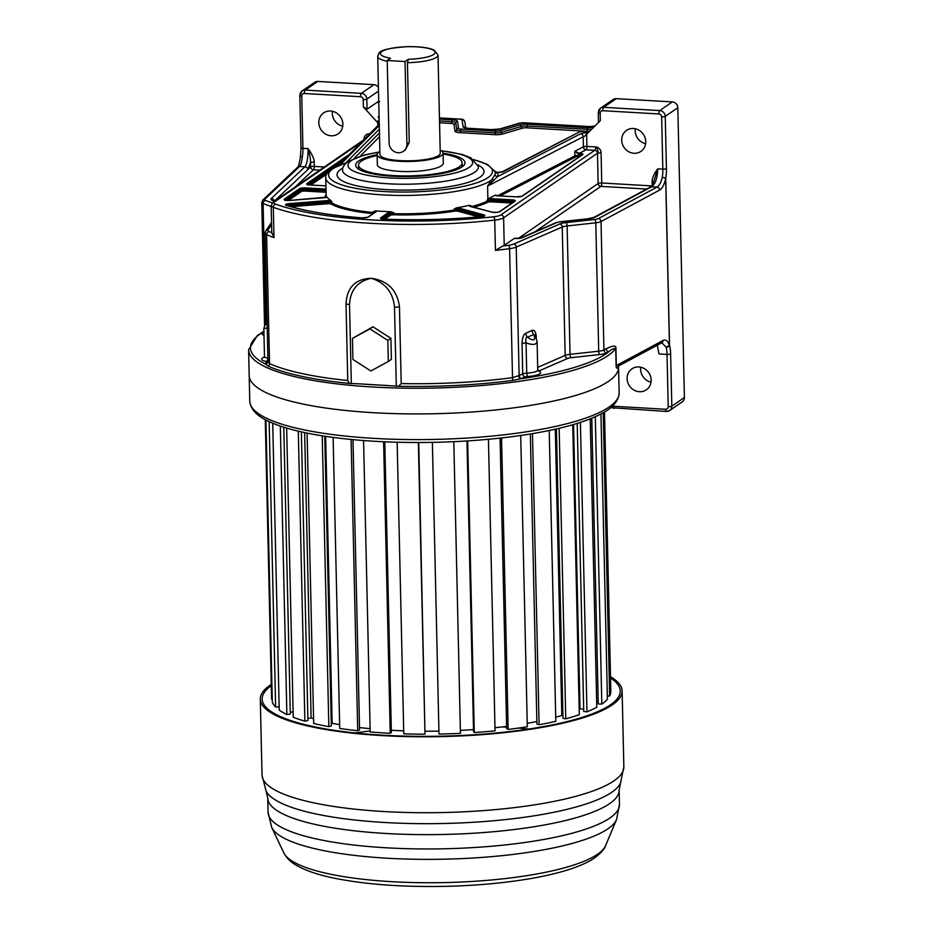 <?xml version="1.0" encoding="UTF-8"?>
<svg xmlns="http://www.w3.org/2000/svg" width="933" height="933" viewBox="0 0 933 933"><rect width="100%" height="100%" fill="white"/><g stroke="black" fill="none" stroke-linecap="round" stroke-linejoin="round"><path stroke-width="1.4" d="M249.764 401.167A184.734 42.428 -1.3 0 0 404.409 439.501A184.734 42.428 -1.3 0 0 609.051 407.056A184.734 42.428 -1.3 0 0 619.139 392.781C618.334 405.668 604.701 412.841 590.951 418.544C574.261 425.215 552.184 430.661 524.708 434.883C495.528 439.291 464.214 441.799 430.766 442.394C399.965 442.883 371.136 441.671 344.289 438.755C317.535 435.793 295.878 431.443 279.294 425.705C265.369 420.678 251.175 414.124 249.764 401.167L249.181 375.486A184.734 42.428 -1.3 0 0 403.826 413.82A184.734 42.428 -1.3 0 0 608.468 381.375A184.734 42.428 -1.3 0 0 618.556 367.112A184.734 42.428 178.7 0 1 608.468 381.375A184.734 42.428 178.7 0 1 403.826 413.82A184.734 42.428 178.7 0 1 249.181 375.486L248.598 349.817A184.734 42.428 178.7 0 0 403.243 388.14A184.734 42.428 178.7 0 0 607.884 355.706A184.734 42.428 178.7 0 0 615.71 348.324L616.107 365.748A2.822 0.653 178.7 0 1 616.316 365.573L618.964 365.771L618.264 366.342M627.104 378.635A12.724 11.686 -124.5 0 0 633.869 390.017A12.724 11.686 -124.5 0 0 646.347 389.819A12.724 11.686 -124.5 0 0 651.152 380.034A12.724 11.686 -124.5 0 0 644.388 368.64A12.724 11.686 -124.5 0 0 631.921 368.85A12.724 11.686 -124.5 0 0 627.104 378.635M657.287 345.187L658.978 353.922L667.037 354.388A15.08 4.852 93.3 0 0 666.115 347.146L669.451 345.362L665.661 178.518C664.308 184.594 662.302 188.454 659.631 190.075A2.822 2.507 -118.2 0 0 656.995 187.113L598.38 218.59A2.822 2.507 61.8 0 1 601.027 221.553L603.931 349.945L606.182 348.744C613.051 345.432 616.293 345.233 615.92 348.149L616.316 365.573L663.048 340.475C665.707 339.239 667.841 340.86 669.451 345.362A2.822 0.653 -1.3 0 0 669.532 345.303A2.822 1.924 164.9 0 1 666.115 347.146L661.8 342.761L618.964 365.771M618.229 366.447A2.822 2.741 -165.8 0 0 618.182 367.054C617.016 368.955 616.328 368.512 616.107 365.748M378.413 87.352A5.656 5.19 -124.5 0 0 373.935 84.67L317.803 81.439A5.656 5.19 -124.5 0 0 314.724 82.279L302.129 90.944A5.656 5.19 55.5 0 1 305.219 90.093A2.822 0.91 93.3 0 0 304.356 93.487A2.822 2.601 55.5 0 0 301.744 96.076A2.822 0.653 178.7 0 1 299.843 95.516L301.021 147.787A2.822 0.653 -1.3 0 0 302.933 148.359L308.077 148.65C308.077 157.759 307.039 163.8 304.974 166.785L299.61 166.482C300.858 165.059 301.779 161.771 302.362 156.616A2.822 0.816 9.2 0 0 300.391 157.082A2.822 2.822 0 0 0 300.368 157.211A2.822 0.863 6.6 0 1 302.362 156.616A15.08 4.852 -86.7 0 0 302.933 148.359L301.744 96.076M342.726 126.223A12.724 11.686 55.5 0 1 332.323 113.406A12.724 11.686 55.5 0 1 332.451 111.284M379.649 101.697L378.18 101.569L367.031 109.243L363.38 106.968L379.474 124.614L378.052 122.013A2.822 0.91 -86.7 0 1 378.646 120.893A5.656 1.295 -1.3 0 1 379.171 120.94M378.786 103.855L378.18 101.569M661.835 342.749A2.822 2.507 -118.2 0 0 663.048 340.475M386.215 385.387A182.845 41.997 178.7 0 1 361.409 383.964L398.484 386.239A183.789 42.218 -1.3 0 0 513.197 380.337L521.034 378.751A17.914 4.117 -1.3 0 0 521.664 378.495L525.267 376.92A2.822 0.653 178.7 0 1 527.273 376.547A16.024 3.685 -1.3 0 0 539.426 371.252A2.822 0.653 178.7 0 1 539.566 370.693L567.707 358.435A6.601 1.516 178.7 0 1 571.113 357.677L599.779 354.54A2.822 0.968 83.7 0 1 598.706 351.205A9.423 2.169 -1.3 0 0 603.931 349.945A2.822 2.507 -118.2 0 0 606.578 352.907L608.817 351.706A2.822 2.507 61.8 0 1 606.182 348.744M271.865 232.737L273.999 237.588A182.378 41.892 178.7 0 1 266.616 234.638L269.544 363.637A182.378 41.892 -1.3 0 0 347.752 380.501L346.015 303.773C346.983 287.317 355.438 278.827 371.392 278.291C387.906 280.728 397.26 290.245 399.464 306.852L401.202 383.591A182.378 41.892 -1.3 0 0 512.52 377.667L518.596 375.696A2.822 2.298 -110.6 0 0 521.034 378.751A182.845 41.997 178.7 0 0 608.817 351.706C611.616 349.35 613.914 348.219 615.71 348.324L615.92 348.149M347.752 380.501L349.42 383.405A183.789 42.218 178.7 0 1 268.319 366.191L265.287 363.987A182.845 41.997 178.7 0 1 252.435 341.478A182.845 41.997 178.7 0 1 263.607 331.775L262.278 333.034A12.257 2.811 -1.3 0 0 263.654 335.134L264.004 335.262M361.409 383.964L349.42 383.405M268.319 366.191A2.822 2.472 -65.9 0 0 269.544 363.637L268.039 361.223M274.535 200.945L310.642 166.949L310.537 162.669A2.822 0.653 -1.3 0 1 314.199 162.132C314.188 158.867 312.147 154.377 308.077 148.65C309.849 154.82 310.666 159.485 310.537 162.669L307.773 169.643A2.822 2.671 -133.3 0 0 304.974 166.785L271.34 198.461A12.257 2.811 -1.3 0 0 272.728 200.56L274.57 201.225M318.806 122.713A12.724 11.686 -124.5 0 0 325.582 134.095A12.724 11.686 -124.5 0 0 338.049 133.886A12.724 11.686 -124.5 0 0 342.866 124.101A12.724 11.686 -124.5 0 0 336.09 112.718A12.724 11.686 -124.5 0 0 323.623 112.916A12.724 11.686 -124.5 0 0 318.806 122.713M300.391 157.141A2.822 0.816 9.2 0 1 300.391 157.082L301.021 147.787A2.822 0.653 -1.3 0 1 301.184 147.566M369.655 133.886L369.328 133.874A5.656 5.19 -124.5 0 0 364.103 139.087L364.476 139.099M326.037 189.096A4.712 1.085 -1.3 0 0 325.757 189.072L305.476 187.906A4.712 1.085 -1.3 0 0 299.493 188.699L284.297 199.161A4.712 1.085 -1.3 0 0 285.276 200.222A4.712 1.085 -1.3 0 0 289.895 200.443L324.159 197.714A4.712 1.085 -1.3 0 0 327.133 197.131A84.833 19.488 -1.3 0 0 331.075 200.653A4.712 1.085 -1.3 0 0 327.39 200.595L289.032 203.639A4.712 1.085 -1.3 0 0 286.303 205.353A173.9 39.944 -1.3 0 0 361.992 217.89A4.712 1.085 -1.3 0 0 368.267 217.109L376.092 211.733A4.712 1.085 -1.3 0 0 375.812 210.881A84.833 19.488 -1.3 0 0 391.079 211.768A4.712 1.085 -1.3 0 0 388.571 212.456L380.746 217.832A4.712 1.085 -1.3 0 0 383.964 219.162A173.9 39.944 -1.3 0 0 481.545 216.631A4.712 1.085 -1.3 0 0 483.854 214.882L459.607 208.222A4.712 1.085 -1.3 0 0 456.342 207.884A84.833 19.488 -1.3 0 0 469.101 205.33A4.712 1.085 -1.3 0 0 470.034 206.146L491.703 212.094A4.712 1.085 -1.3 0 0 496.193 212.397A4.712 1.085 -1.3 0 0 499.878 211.604L515.074 201.155A4.712 1.085 -1.3 0 0 512.147 199.837L491.866 198.671A4.712 1.085 -1.3 0 0 488.146 198.811L495.33 195.102A4.712 1.085 -1.3 0 0 498.397 195.837L516.45 196.875A4.712 1.085 -1.3 0 0 522.445 196.082L582.705 154.61A4.712 1.085 -1.3 0 0 582.95 154.33A4.712 1.085 -1.3 0 0 579.346 153.28L574.775 151.309L583.428 146.843L583.195 136.754L487.586 186.11L487.877 199.021L486.991 201.248A3.767 0.863 178.7 0 1 491.598 200.712L491.318 201.843A2.822 0.653 178.7 0 0 487.866 202.239A0.945 0.816 64.1 0 1 486.991 201.248A84.833 19.488 -1.3 0 1 471.701 206.531M496.379 195.498A3.767 0.863 -1.3 0 1 496.543 195.405L495.33 195.102M470.197 206.123A3.767 0.863 -1.3 0 1 471.107 205.761L469.101 205.33M494.595 170.821A84.67 19.441 178.7 0 1 494.875 171.427A84.67 19.441 178.7 0 1 494.922 174.774L487.586 186.11L497.616 176.605A87.329 20.059 -1.3 0 0 497.289 172.523A2.822 2.729 -28.1 0 1 494.793 171.217M288.087 205.831A3.767 0.863 178.7 0 1 289.312 205.68L327.658 202.624A3.767 0.863 178.7 0 1 332.09 203.056L331.075 200.653M375.812 210.881L373.328 211.581L372.955 213.622A2.822 0.653 178.7 0 1 373.037 213.622M382.682 219.022L389.493 214.333A3.767 0.863 178.7 0 1 393.819 213.68L393.808 212.759L391.079 211.768M456.342 207.884L453.998 209.179L454.523 211.185A2.822 0.653 178.7 0 1 458.185 211.278L478.582 216.876M378.052 122.013L377.97 120.858L379.16 120.054M379.113 118.304L378.262 117.395L379.066 115.984M520.637 238.055A2.822 2.402 66.5 0 1 520.649 238.055L514.41 238.323A4.712 1.085 -1.3 0 0 520.777 238.183A4.712 1.085 -1.3 0 0 521.71 237.892L556.768 222.614A6.601 1.516 178.7 0 1 560.185 221.867L588.315 218.777A12.257 2.811 -1.3 0 0 595.126 217.156L651.631 186.81C655.502 183.906 657.52 177.911 657.683 168.838L662.827 169.13L661.637 116.858A2.822 2.601 55.5 0 0 658.908 113.954L602.788 110.712A2.822 2.601 55.5 0 0 600.176 113.313L600.339 120.649L584.373 136.44A2.822 0.653 -1.3 0 0 583.195 136.754A2.822 2.484 -117.3 0 0 580.571 133.792L497.616 176.605A2.822 2.741 -160.1 0 1 494.922 174.774M684.402 397.516L671.818 406.182L670.629 353.91A2.822 0.653 178.7 0 1 667.037 354.388L668.215 406.66A2.822 0.653 -1.3 0 0 671.818 406.182A5.656 5.19 55.5 0 1 669.672 410.532L682.268 401.866A5.656 5.19 -124.5 0 0 684.402 397.516L677.825 107.715A5.656 5.19 -124.5 0 0 672.355 101.907L616.235 98.665A5.656 5.19 -124.5 0 0 613.156 99.504L600.56 108.17A5.656 5.19 55.5 0 1 603.639 107.33A2.822 0.91 93.3 0 0 602.788 110.712M651.024 382.157A12.724 11.686 55.5 0 1 640.621 369.34A12.724 11.686 55.5 0 1 640.749 367.217M645.613 143.705A12.724 11.686 55.5 0 1 635.21 130.9A12.724 11.686 55.5 0 1 635.338 128.777M588.315 218.777A2.822 0.968 -96.3 0 0 588.07 218.719L593.843 217.412L650.348 187.067A2.822 2.507 -118.2 0 1 651.631 186.81L656.995 187.113C659.316 185.749 661.065 182.506 662.267 177.398A2.822 0.816 9.2 0 1 665.754 178.471L669.532 345.303A17.914 5.761 93.3 0 1 670.629 353.91M598.38 218.59A6.601 1.516 178.7 0 1 594.718 219.477L566.051 222.614A12.257 2.811 -1.3 0 0 559.718 224.013L513.686 244.073A12.257 2.811 178.7 0 1 508.298 245.356A179.556 41.239 178.7 0 1 502.77 246.067A15.08 3.464 -1.3 0 0 504.228 245.332L514.41 238.323M654.395 179.672L657.683 168.838C653.87 174.109 652.015 178.378 652.155 181.643A2.822 0.653 -1.3 0 1 653.671 181.9M621.693 140.195A12.724 11.686 -124.5 0 0 628.457 151.578A12.724 11.686 -124.5 0 0 640.936 151.379A12.724 11.686 -124.5 0 0 645.741 141.583A12.724 11.686 -124.5 0 0 638.977 130.2A12.724 11.686 -124.5 0 0 626.51 130.41A12.724 11.686 -124.5 0 0 621.693 140.195M654.418 179.614L654.418 179.614C652.738 184.384 651.386 186.868 650.348 187.067M363.66 139.927L273.054 202.263A2.822 2.601 55.5 0 1 274.594 201.843A12.257 2.811 178.7 0 0 275.678 204.187A179.556 41.239 178.7 0 0 493.662 216.771A12.257 2.811 178.7 0 0 500.869 214.905L594.741 150.318L586.052 149.816A2.822 2.484 62.7 0 1 583.428 146.843A2.822 0.653 178.7 0 1 586.904 146.434L595.604 146.936A5.656 5.19 -124.5 0 1 601.074 152.755L601.762 183.008A2.822 0.91 -86.7 0 1 600.899 186.39L534.737 231.909M586.635 134.282L586.904 146.434A2.822 0.91 -86.7 0 1 586.052 149.816L579.346 153.28L579.148 154.412L574.775 151.309L574.88 155.893A3.767 0.863 178.7 0 1 581.049 155.543M326.387 197.329A84.833 19.488 -1.3 0 1 326.2 196.152L325.78 177.806A84.833 19.488 178.7 0 0 396.315 195.405A84.833 19.488 178.7 0 0 490.443 180.734A84.833 19.488 178.7 0 0 490.77 180.512A84.833 19.488 178.7 0 0 492.682 179.008L493.557 180.78M497.289 172.523L496.543 172.943L497.289 172.523A6.601 1.516 -1.3 0 0 503.505 171.509L580.256 131.495L589.248 131.681L581.679 131.25M589.481 131.448L526.725 127.809A3.895 0.898 178.7 0 0 522.48 128.171A1.889 1.399 73.5 0 1 521.057 126.561L501.406 132.369A5.598 1.283 178.7 0 1 495.295 132.883L460.552 130.877A5.598 1.283 178.7 0 1 456.785 129.792L455.747 122.794A5.715 1.318 -1.3 0 0 451.899 121.675L439.513 120.963M591.429 129.512L527.297 126.025A5.715 1.318 -1.3 0 0 521.057 126.561A1.889 1.399 -106.5 0 0 519.623 124.94L499.971 130.748A3.767 0.863 178.7 0 1 495.855 131.098L461.112 129.092A3.767 0.863 178.7 0 1 458.581 128.357L457.532 121.36A7.546 1.738 -1.3 0 0 452.458 119.891L439.466 119.144M377.107 154.703A54.662 12.561 -1.3 0 0 358.645 160.977A54.662 12.561 -1.3 0 0 357.281 168.127A54.662 12.561 -1.3 0 0 392.501 176.22A54.662 12.561 -1.3 0 0 461.987 166.949A54.662 12.561 -1.3 0 0 463.491 165.724A54.662 12.561 -1.3 0 0 443.07 153.199M461.823 167.054A51.84 11.907 -1.3 0 0 462.208 165.538L462.15 162.785A51.84 11.907 178.7 0 1 459.316 166.785A51.84 11.907 178.7 0 1 401.89 175.894A51.84 11.907 178.7 0 1 358.494 165.141A51.84 11.907 178.7 0 1 361.328 161.129A51.84 11.907 178.7 0 1 377.13 155.531M443.093 154.027A51.84 11.907 178.7 0 1 462.15 162.785M358.494 165.141L358.552 167.893A51.84 11.907 -1.3 0 0 359.007 169.386M377.107 154.621L377.34 164.709A32.993 7.581 -1.3 0 0 404.957 171.555A32.993 7.581 -1.3 0 0 441.496 165.759A32.993 7.581 -1.3 0 0 443.303 163.217L443.07 153.129A32.993 7.581 178.7 0 1 441.274 155.671A32.993 7.581 178.7 0 1 404.724 161.467A32.993 7.581 178.7 0 1 377.107 154.621A32.993 7.581 178.7 0 1 378.915 152.067A32.993 7.581 178.7 0 1 379.871 151.484M440.178 150.12A32.993 7.581 178.7 0 1 443.07 153.129M387.242 61.24A30.159 6.928 178.7 0 1 377.713 56.423L379.941 154.563A30.159 6.928 -1.3 0 0 405.19 160.814A30.159 6.928 -1.3 0 0 438.592 155.519A30.159 6.928 -1.3 0 0 440.248 153.187L438.02 55.059A30.159 6.928 178.7 0 1 436.364 57.391A30.159 6.928 178.7 0 1 435.851 57.729A30.159 6.928 178.7 0 1 407.441 62.686L409.249 142.469L405.272 150.003M408.351 59.257L405.039 61.543L387.218 60.505L390.53 58.231A27.337 6.274 178.7 0 1 382.437 51.198A27.337 6.274 178.7 0 1 417.984 46.942A27.337 6.274 178.7 0 1 433.157 54.79A27.337 6.274 178.7 0 1 408.351 59.257L407.441 62.686M405.039 61.543L406.916 144.079A9.423 8.654 55.5 0 1 403.348 151.321A9.423 8.654 55.5 0 1 394.111 151.484A9.423 8.654 55.5 0 1 389.096 143.052L387.218 60.505M502.77 246.067L495.423 250.382A182.378 41.892 178.7 0 0 509.593 248.668A2.822 1.19 -97.6 0 0 508.298 245.356M401.202 383.591L398.484 386.239M351.333 383.708L349.525 304.508C350.365 289.918 357.654 281.183 371.392 278.291C385.329 282.816 393.038 292.426 394.507 307.109A5.656 1.295 178.7 0 0 399.464 306.852M388.315 361.479L391.382 359.368L390.904 338.329L372.967 326.795L352.441 338.399L352.919 359.438L370.856 370.972L388.315 361.479L387.836 340.44L369.9 328.906L352.441 338.399M372.967 326.795L369.9 328.906M390.904 338.329L387.836 340.44M537.093 341.431L536.393 343.332C534.691 344.872 531.239 344.732 526.049 342.901A5.656 1.295 -1.3 0 0 522.048 343.636C522.235 337.839 523.495 334.364 525.827 333.209L532.172 330.445C534.516 329.559 535.904 331.891 536.347 337.408A5.656 1.295 -1.3 0 0 536.242 337.454M518.596 375.696A15.08 3.464 -1.3 0 0 519.133 375.474L522.737 373.9A5.656 1.295 178.7 0 1 526.737 373.165L526.049 342.901C525.466 338.947 525.897 337.07 527.367 337.256C533.828 341.513 535.939 340.592 533.699 334.492L527.367 337.256A5.656 4.793 -113.5 0 1 525.827 333.209M527.273 376.547L526.737 373.165A13.19 3.032 -1.3 0 0 537.011 370.949A13.19 3.032 -1.3 0 0 537.735 369.923L537.093 341.478L535.145 335.087L533.699 334.492A5.656 4.793 -113.5 0 1 532.172 330.445M493.662 216.771A2.822 0.968 83.8 0 1 494.735 220.118A182.378 41.892 178.7 0 1 273.311 207.324A15.08 3.464 178.7 0 1 271.165 205.61L271.783 233.215M299.61 166.482A2.822 2.671 -133.3 0 0 297.732 167.17L262.849 200.024A2.822 2.671 46.7 0 1 264.715 199.335L299.61 166.482M263.852 328.603L267.2 327.973M272.238 699.004L271.608 699.027A169.654 38.964 178.7 0 1 271.596 698.875A169.654 38.964 178.7 0 1 271.596 698.735M279.154 706.771L275.62 707.027A169.654 38.964 178.7 0 1 272.308 702.222L265.905 420.013M283.795 427.197L290.303 714.083L286.874 714.515A169.654 38.964 178.7 0 1 279.224 710.071L272.716 423.185M293.102 711.914L290.268 712.241M301.359 431.862L307.913 720.568L304.881 721.151A169.654 38.964 178.7 0 1 293.219 717.255L286.653 428.072M313.581 718.702A156.837 36.025 178.7 0 1 311.109 717.944L307.867 718.515M324.766 436.212L331.332 725.944L328.836 726.644A169.654 38.964 178.7 0 1 313.686 723.472L307.097 433.099M339.635 724.661A156.837 36.025 178.7 0 1 332.148 723.262L331.285 723.483M352.977 439.641L359.567 729.956L357.712 730.749A169.654 38.964 178.7 0 1 339.717 728.44L333.116 437.402M370.121 728.673A156.837 36.025 178.7 0 1 359.508 727.542M384.769 441.799L391.359 732.452L390.227 733.303A169.654 38.964 178.7 0 1 370.191 731.95L363.578 440.539M403.697 730.819A156.837 36.025 178.7 0 1 391.312 730.259M418.742 442.499L424.981 734.178A169.654 38.964 178.7 0 1 403.767 733.851L397.155 442.23M438.918 731.11A156.837 36.025 178.7 0 1 425.285 731.215M453.811 441.671L460.435 733.35A169.654 38.964 178.7 0 1 438.988 734.049L432.364 442.37M473.509 729.594A156.837 36.025 178.7 0 1 460.366 730.387M488.437 439.28L495.05 730.831A169.654 38.964 178.7 0 1 474.291 732.545L473.556 731.717L466.955 440.959M506.619 726.375A156.837 36.025 178.7 0 1 494.98 727.728M520.707 435.478L527.32 726.76A169.654 38.964 178.7 0 1 508.158 729.408L506.666 728.638L500.076 438.102M536.86 721.524A156.837 36.025 178.7 0 1 527.238 723.308M549.222 430.498L555.811 721.302A169.654 38.964 178.7 0 1 539.099 724.754L536.918 724.101L530.341 433.997M562.926 715.658L561.806 715.471A156.837 36.025 178.7 0 1 555.718 717.185M572.734 424.737L579.311 714.69A169.654 38.964 178.7 0 1 565.76 718.818L562.984 718.282L556.418 428.935M583.685 709.173L580.011 708.812A156.837 36.025 178.7 0 1 579.183 709.185M590.216 418.835L596.77 707.226A169.654 38.964 178.7 0 1 586.974 711.832L583.731 711.459L577.2 423.407M598.205 701.814L596.642 701.744M600.945 413.96L607.418 699.225A169.654 38.964 178.7 0 1 601.82 704.112L598.251 703.902L591.767 418.217M610.812 691.038A169.654 38.964 178.7 0 1 610.823 691.178A169.654 38.964 178.7 0 1 609.646 695.995L607.348 695.983M573.562 424.503L580.011 708.812M555.31 429.18L561.806 715.471M325.64 436.341L332.148 723.262M304.636 432.585L311.109 717.944M609.646 695.995L603.219 412.713M601.82 704.112L595.301 416.701M586.974 711.832L580.408 422.381M565.76 718.818L559.159 428.294M539.099 724.754L532.486 433.635M508.158 729.408L501.546 437.939M474.291 732.545L467.678 440.912M424.981 734.178L418.357 442.51M390.227 733.303L383.615 441.741M357.712 730.749L351.1 439.455M328.836 726.644L322.235 435.816M304.881 721.151L298.303 431.163M286.874 714.515L280.332 426.054M275.62 707.027L269.147 421.611M271.608 699.027L265.264 419.663L271.596 698.875M610.52 678.011A179.078 41.134 178.7 0 1 620.247 690.968A179.078 41.134 178.7 0 1 610.474 704.8A179.078 41.134 178.7 0 1 412.083 736.254A179.078 41.134 178.7 0 1 262.173 699.097A179.078 41.134 178.7 0 1 271.305 685.708M528.801 729.035A179.078 41.134 -1.3 0 0 518.55 728.055M506.631 727.157A179.078 41.134 -1.3 0 0 502.409 726.889M370.168 730.936A179.078 41.134 -1.3 0 0 355.251 732.965M271.27 684.414A180.967 41.565 -1.3 0 0 270.173 685.16A180.967 41.565 -1.3 0 0 260.295 699.132A180.967 41.565 -1.3 0 0 411.78 736.685A180.967 41.565 -1.3 0 0 612.246 704.905A180.967 41.565 -1.3 0 0 622.124 690.921A180.967 41.565 -1.3 0 0 610.497 676.717M518.305 238.44L598.158 183.486L597.482 153.222L503.598 217.821L504.228 245.332M668.215 406.66A2.822 2.601 55.5 0 1 665.614 409.26L613.051 406.217A6.601 6.065 55.5 0 1 612.421 406.147M618.346 366.284A184.734 42.428 178.7 0 1 618.182 367.054M378.495 91.107L366.809 99.155L367.031 109.243M439.443 117.908L460.342 119.121A2.822 0.91 -86.7 0 0 460.121 119.191L439.443 117.99M460.121 119.191A2.822 0.653 178.7 0 1 462.022 119.739A2.822 2.752 171.5 0 1 464.879 122.048C464.366 119.96 462.85 118.969 460.342 119.121A2.822 0.91 -86.7 0 1 460.575 119.226M613.051 406.217A2.822 0.91 93.3 0 0 613.809 408.409A2.822 0.91 93.3 0 0 614.031 408.339M610.695 407.663L666.372 411.441L669.672 410.532A5.656 5.19 55.5 0 1 666.594 411.371A2.822 0.91 -86.7 0 1 666.372 411.441A2.822 0.91 -86.7 0 1 665.614 409.26M659.631 190.075L601.027 221.553A9.423 2.169 178.7 0 1 595.79 222.812L567.124 225.949A9.423 2.169 -1.3 0 0 562.249 227.022L516.217 247.082A15.08 3.464 178.7 0 1 509.593 248.668L512.52 377.667A2.822 1.19 82.4 0 0 513.197 380.337M349.525 304.508A5.656 1.295 178.7 0 1 346.015 303.773M500.869 214.905A2.822 2.601 55.5 0 1 503.598 217.821A15.08 3.464 178.7 0 1 494.735 220.118L495.423 250.382M273.999 237.588L273.311 207.324A2.822 2.367 109.8 0 1 275.678 204.187M271.771 232.69A179.556 41.239 178.7 0 1 269.089 231.547A2.822 2.472 -65.9 0 0 266.616 234.638A15.08 3.464 178.7 0 1 265.065 233.157L267.981 361.654A2.822 2.717 34.2 0 1 266.605 361.981L265.438 363.695A17.914 4.117 -1.3 0 0 265.287 363.987A2.822 2.741 20.9 0 0 267.853 362.284M267.993 361.771A2.822 2.741 20.9 0 1 267.864 362.237L267.981 361.607M265.438 363.695A2.822 2.717 -145.8 0 0 267.794 362.412M264.366 356.989A16.024 3.685 -1.3 0 0 265.905 361.456A2.822 0.653 178.7 0 1 266.605 361.981M262.278 333.034A2.822 2.671 -133.3 0 0 263.946 332.51M317.803 81.439L305.219 90.093L361.339 93.335A5.656 5.19 55.5 0 1 366.809 99.155A2.822 0.653 178.7 0 1 363.217 99.633A2.822 2.601 55.5 0 0 360.476 96.729L304.356 93.487M299.994 95.294A5.656 5.19 55.5 0 1 302.129 90.944L299.843 95.516M363.38 106.968L363.217 99.633M377.818 125.663L377.748 122.223M314.199 162.132L314.304 166.412L324.322 166.995M310.642 166.949A2.822 0.653 178.7 0 1 314.304 166.412A2.822 0.91 -86.7 0 1 313.441 169.794A2.822 2.671 46.7 0 1 310.642 166.949M294.991 187.171L313.441 169.794L319.716 170.156M361.654 141.944L274.594 201.843M325.967 185.877L309.779 184.944A4.712 1.085 -1.3 0 1 306.864 183.626L349.152 154.528M500.158 195.907L575.754 156.884A2.822 0.653 178.7 0 1 579.65 156.499M497.674 195.743L574.88 155.893A0.945 0.828 62.7 0 0 575.754 156.884M491.866 198.671L491.586 199.79A3.767 0.863 -1.3 0 0 486.979 200.327M514.258 201.493A3.767 0.863 -1.3 0 0 511.867 200.968L491.586 199.79L491.598 200.712L511.89 201.878L512.147 199.837M515.074 201.155A0.945 0.863 -124.5 0 0 514.561 201.295L499.365 211.744A0.945 0.863 55.5 0 1 499.878 211.604M471.107 205.761L471.118 206.368M473.999 207.161A85.766 19.698 -1.3 0 0 487.866 202.239M291.003 206.683L327.915 203.756A2.822 0.653 178.7 0 1 331.227 204.07A0.945 0.851 -60.6 0 0 332.09 203.056A84.833 19.488 -1.3 0 0 373.352 212.502A3.767 0.863 178.7 0 1 374.436 212.654M384.793 219.173L390.414 215.301A2.822 0.653 178.7 0 1 393.656 214.812L393.819 213.68A84.833 19.488 -1.3 0 0 454.021 210.1A3.767 0.863 178.7 0 1 458.908 210.205L481.999 216.549M459.607 208.222A0.945 0.723 105.4 0 0 458.884 209.295A3.767 0.863 -1.3 0 0 453.998 209.179M483.142 216.351L483.131 215.955A0.945 0.723 -74.6 0 1 483.854 214.882M483.726 216.188A3.767 0.863 -1.3 0 0 483.131 215.955L458.884 209.295L458.908 210.205A0.945 0.723 -74.6 0 1 458.185 211.278M393.656 214.812A85.766 19.698 -1.3 0 0 454.523 211.185M481.545 216.631L483.924 216.456M383.964 219.162L384.023 219.138C416.689 220.433 449.17 219.582 481.475 216.608M390.414 215.301A0.945 0.863 55.5 0 1 389.493 214.333L389.481 213.424L381.655 218.8A3.767 0.863 -1.3 0 0 381.644 218.812L381.655 218.812A0.945 0.863 55.5 0 0 380.746 217.832M393.808 212.759A3.767 0.863 -1.3 0 0 389.481 213.424A0.945 0.863 -124.5 0 0 388.571 212.456M375.288 212.071A3.767 0.863 -1.3 0 0 373.328 211.581M376.092 211.733A0.945 0.863 -124.5 0 0 375.579 211.873L375.428 212.304M361.992 217.89L367.754 217.261A0.945 0.863 55.5 0 1 368.267 217.109M331.227 204.07A85.766 19.698 -1.3 0 0 372.955 213.622M286.303 205.353A0.945 0.758 -72.7 0 1 286.606 205.377C305.861 211.313 331.028 215.476 362.074 217.867L362.167 217.902M327.915 203.756L327.635 201.715L289.288 204.759A3.767 0.863 -1.3 0 0 286.629 205.377L286.443 205.668M289.032 203.639L289.358 206.205M332.066 202.134A3.767 0.863 -1.3 0 0 327.635 201.715L327.39 200.595M289.79 200.443L326.958 197.085M326.118 192.35A2.822 0.653 178.7 0 0 325.209 192.245L304.928 191.078A2.822 0.653 178.7 0 0 301.336 191.557L288.367 200.478M326.153 194.157A85.766 19.698 -1.3 0 0 325.314 197.551M286.233 200.35L300.414 190.589L300.403 189.667L285.206 200.129A3.767 0.863 -1.3 0 0 285.195 200.14L285.206 200.14A0.945 0.863 55.5 0 0 284.297 199.161M305.476 187.906L305.196 189.037A3.767 0.863 -1.3 0 0 300.403 189.667A0.945 0.863 -124.5 0 0 299.493 188.699M301.336 191.557A0.945 0.863 55.5 0 1 300.414 190.589A3.767 0.863 178.7 0 1 305.208 189.947L304.928 191.078M326.072 190.25A3.767 0.863 -1.3 0 0 325.477 190.204L305.196 189.037L305.208 189.947L325.5 191.125L325.757 189.072M325.209 192.245L325.5 191.125A3.767 0.863 178.7 0 1 326.084 191.172M326.667 174.133L310.887 184.979M344.149 159.566L307.773 184.606A3.767 0.863 -1.3 0 0 307.75 184.606L307.773 184.617A0.945 0.863 55.5 0 0 306.864 183.626M308.8 184.827L329.699 170.436M333.606 167.753L341.233 162.505M379.358 129.127L346.283 162.435A6.601 1.516 -1.3 0 0 346.131 162.669M340.277 164.663L379.276 125.407M377.97 120.858L378.646 120.893M519.623 124.94A7.546 1.738 -1.3 0 1 527.856 124.241L587.895 127.716L589.434 126.655L523.261 122.829A2.822 0.653 178.7 0 0 520.182 123.098A2.822 2.099 -106.5 0 0 519.413 123.144M462.022 119.739L463.071 126.736A8.479 1.948 -1.3 0 0 468.774 128.392L491.271 129.687A8.479 1.948 -1.3 0 0 500.531 128.906L520.182 123.098M594.869 126.083A18.847 17.319 55.5 0 1 589.434 126.655A2.822 0.91 -86.7 0 1 589.656 126.585A2.822 0.91 -86.7 0 1 589.866 126.678M666.419 168.651A2.822 0.653 -1.3 0 1 662.827 169.13A15.08 4.852 93.3 0 1 662.267 177.398A2.822 0.781 11.8 0 1 665.661 178.518A2.822 0.653 178.7 0 0 665.754 178.471A17.914 5.761 93.3 0 0 666.419 168.651L665.241 116.38A2.822 0.653 178.7 0 1 661.637 116.858M677.825 107.715L665.241 116.38A5.656 5.19 55.5 0 0 659.771 110.572L672.355 101.907M593.843 217.412A2.822 2.507 61.8 0 1 595.126 217.156M646.674 189.037L600.899 186.39A2.822 2.601 55.5 0 1 598.158 183.486A2.822 0.653 178.7 0 1 601.762 183.008L651.596 185.889M559.695 221.926A2.822 0.968 83.7 0 1 559.928 221.809L588.07 218.719A2.822 0.968 -96.3 0 0 587.848 218.835M556.768 222.614A2.822 2.402 -113.5 0 0 555.706 222.777L559.928 221.809A2.822 0.968 83.7 0 1 560.185 221.867M555.706 222.777L520.649 238.055A2.822 2.402 66.5 0 1 521.71 237.892M601.074 152.744L597.482 153.222A2.822 2.601 -124.5 0 0 594.741 150.318A2.822 0.91 93.3 0 0 595.604 146.936M597.47 153.094C598.438 152.161 598.076 150.131 596.362 147.029M652.225 184.956L652.155 181.643M600.176 113.313A2.822 0.653 178.7 0 1 598.275 112.741L598.496 122.491M598.426 112.52A5.656 5.19 55.5 0 1 600.56 108.17L598.275 112.741M616.235 98.665L603.639 107.33L659.771 110.572A2.822 0.91 -86.7 0 0 658.908 113.954M581.9 154.96A3.767 0.863 -1.3 0 0 579.148 154.412M582.705 154.61A0.945 0.863 -124.5 0 0 582.192 154.75L521.932 196.222A0.945 0.863 55.5 0 1 522.445 196.082M580.571 133.792A5.656 1.295 -1.3 0 1 587.533 132.964A2.822 0.91 93.3 0 0 586.985 133.944M490.793 181.993L491.143 183.043M346.586 162.715A81.999 18.835 178.7 0 0 333.326 168.453A81.999 18.835 -1.3 0 0 333.011 168.675A81.999 18.835 178.7 0 0 383.405 191.498A81.999 18.835 178.7 0 0 487.726 177.806A81.999 18.835 -1.3 0 0 488.029 177.608A81.999 18.835 178.7 0 0 473.929 159.823M494.723 171.101L497.126 172.453L502.269 171.754A2.822 2.484 62.7 0 1 503.505 171.509M360.301 156.091L379.533 136.719M439.548 122.783L451.339 123.459A3.895 0.898 178.7 0 1 453.951 124.217L454.989 131.215A7.417 1.703 -1.3 0 0 459.992 132.661L494.735 134.667A7.417 1.703 -1.3 0 0 502.829 133.979L522.48 128.171M379.451 132.929L354.33 158.213M378.378 116.45A1.889 1.726 55.5 0 1 378.938 117.78L379.101 117.663M451.339 123.459A1.889 0.606 93.3 0 0 451.899 121.675A1.889 0.606 -86.7 0 1 452.458 119.891M457.532 121.36A1.889 1.831 171.5 0 0 455.747 122.794A1.889 1.831 -8.5 0 1 453.951 124.217M454.989 131.215A1.889 1.831 171.5 0 0 456.785 129.792A1.889 1.831 -8.5 0 1 458.581 128.357M461.112 129.092A1.889 0.606 93.3 0 0 460.552 130.877A1.889 0.606 -86.7 0 1 459.992 132.661M494.735 134.667A1.889 0.606 93.3 0 0 495.295 132.883A1.889 0.606 -86.7 0 1 495.855 131.098M499.971 130.748A1.889 1.399 73.5 0 1 501.406 132.369A1.889 1.399 -106.5 0 0 502.829 133.979M527.856 124.241A1.889 0.606 93.3 0 0 527.297 126.025A1.889 0.606 -86.7 0 1 526.725 127.809M586.775 131.285A1.889 0.606 93.3 0 0 587.335 129.5A1.889 0.606 -86.7 0 1 587.895 127.716A18.847 17.319 -124.5 0 0 594.018 126.935M342.889 167.975A73.52 16.887 -1.3 0 0 341.396 168.885A73.52 16.887 178.7 0 0 341.046 169.118A73.52 16.887 -1.3 0 0 386.075 189.586A73.52 16.887 -1.3 0 0 479.667 177.375A73.52 16.887 178.7 0 0 480.017 177.142A73.52 16.887 -1.3 0 0 477.859 164.908M478.314 166.61L478.279 166.389A67.946 15.604 178.7 0 1 474.64 172.255A67.946 15.604 178.7 0 1 474.314 172.465A67.946 15.604 178.7 0 1 397.563 184.151A67.946 15.604 178.7 0 1 342.539 169.468L342.516 169.689M441.496 150.878A62.359 14.322 178.7 0 1 469.264 167.369A62.359 14.322 178.7 0 1 468.972 167.555A62.359 14.322 178.7 0 1 389.586 177.923A62.359 14.322 178.7 0 1 351.379 160.558A62.359 14.322 178.7 0 1 351.659 160.359A62.359 14.322 178.7 0 1 378.588 152.312M406.916 144.079L409.249 142.469M513.686 244.073A2.822 2.402 66.5 0 1 516.217 247.082L519.133 375.474A2.822 2.402 -113.5 0 0 521.664 378.495M537.676 367.392L565.165 355.415L562.249 227.022A2.822 2.402 -113.5 0 0 559.718 224.013M566.051 222.614A2.822 0.968 83.7 0 1 567.124 225.949L570.04 354.342A2.822 0.968 -96.3 0 0 571.113 357.677M567.707 358.435A2.822 2.402 66.5 0 1 565.165 355.415A9.423 2.169 178.7 0 1 570.04 354.342L598.706 351.205L595.79 222.812A2.822 0.968 -96.3 0 0 594.718 219.477M599.779 354.54A12.257 2.811 -1.3 0 0 606.578 352.907M396.303 386.297L394.507 307.109M525.267 376.92A2.822 2.402 66.5 0 1 522.737 373.9L522.048 343.636M537.735 369.62A2.822 2.402 -113.5 0 0 539.566 370.693M539.426 371.252A2.822 2.554 -61.8 0 1 538.154 371.066M271.538 222.474L265.707 231.046A2.822 2.717 34.2 0 1 267.981 229.88L271.585 224.585M269.089 231.547A12.257 2.811 178.7 0 1 267.981 229.88M272.273 202.916L265.462 200.467A6.601 1.516 178.7 0 1 264.715 199.335M265.905 361.456A2.822 2.041 103 0 0 267.911 358.61M264.925 357.024L264.062 357.479L264.482 356.278A13.19 3.032 -1.3 0 0 267.899 358.225M265.462 200.467A2.822 2.367 109.9 0 0 263.106 203.604L265.835 324.008M271.176 206.52L263.106 203.604A9.423 2.169 178.7 0 1 261.765 202.531L264.552 325.78M300.438 157.432A2.822 0.863 6.6 0 1 300.368 157.211C299.341 163.497 298.455 166.82 297.732 167.17L297.732 167.17M264.482 356.278L263.852 328.673L264.657 325.605L267.118 323.284M271.34 198.461A2.822 2.671 46.7 0 1 274.08 200.77M273.381 200.56L273.742 200.653A2.822 2.367 109.9 0 0 272.728 200.56M491.271 129.687A2.822 0.91 -86.7 0 1 491.493 129.617L499.785 128.941A2.822 2.099 73.5 0 1 500.531 128.906M469.217 128.416A2.822 0.91 93.3 0 0 469.007 128.322L491.493 129.617A2.822 0.91 -86.7 0 1 491.703 129.71M465.45 127.973L469.007 128.322A2.822 0.91 93.3 0 0 468.774 128.392M463.071 126.736A2.822 2.752 -8.5 0 1 465.334 127.763M360.476 96.729A2.822 0.91 -86.7 0 1 361.339 93.335L373.935 84.67M491.318 201.843L511.599 203.009L511.89 201.878A3.767 0.863 178.7 0 1 513.418 202.076M623.85 766.856L620.527 782.985A178.343 40.97 -1.3 0 1 611.768 792.257A178.343 40.97 -1.3 0 1 423.862 823.676A178.343 40.97 -1.3 0 1 266.068 791.021L262.021 775.066A180.967 41.565 -1.3 0 0 413.506 812.62A180.967 41.565 -1.3 0 0 613.972 780.839A180.967 41.565 -1.3 0 0 623.85 766.856L622.124 690.921M266.068 791.021L267.771 798.077A175.731 40.364 -1.3 0 0 414.882 834.545A175.731 40.364 -1.3 0 0 609.552 803.675A175.731 40.364 -1.3 0 0 619.139 790.099L619.465 804.433A175.731 40.364 178.7 0 1 609.879 818.008A175.731 40.364 178.7 0 1 415.208 848.867A175.731 40.364 178.7 0 1 268.098 812.398L271.69 827.349A173.398 39.827 178.7 0 0 424.632 859.363A173.398 39.827 178.7 0 0 607.919 828.819A173.398 39.827 178.7 0 0 616.561 819.524L619.465 804.433M616.561 819.524L605.61 845.566A161.782 37.157 178.7 0 1 597.54 854.243A161.782 37.157 178.7 0 1 426.521 882.735A161.782 37.157 178.7 0 1 283.819 852.867L271.69 827.349M618.532 366.074L619.139 392.781M263.911 331.273L257.228 335.67L248.598 349.817M521.932 196.222L516.52 196.851L496.193 195.778M499.365 211.744C497.884 212.409 495.423 212.526 491.971 212.094L470.01 206.403M384.023 219.138L381.445 219.092M367.754 217.261L375.579 211.873M289.848 200.42L284.997 200.42M307.563 184.886L325.967 185.854M499.785 128.941L519.436 123.133L523.495 122.759L589.656 126.585L594.904 126.048M325.78 177.806C325.244 175.486 327.133 172.57 331.483 169.083L346.924 162.435M473.579 159.555L487.551 164.488L494.875 171.427M379.253 124.229L338.294 165.468M502.269 171.754L580.256 131.495M478.279 166.389L470.815 157.805L462.267 154.47L441.134 150.645M378.938 152.056L365.06 154.773L348.289 161.397C344.615 164.196 342.703 166.879 342.539 169.468M377.713 56.423C379.486 52.575 376.349 49.041 407.289 46.65C420.165 46.51 429.098 47.676 434.113 50.137L438.02 55.059M405.354 149.945L403.348 151.321M537.735 369.923L538.026 370.996M273.054 202.263L271.165 205.61M265.707 231.046L265.065 233.157M262.849 200.024L261.765 202.531M273.742 200.653L274.827 201.05M464.879 122.071L465.742 127.879M604.491 411.966L610.823 691.178M262.021 775.066L260.295 699.132M620.527 782.985L619.139 790.099M267.771 798.077L268.098 812.398M605.61 845.566C604.596 849.018 600.934 853.124 594.624 857.882C571.229 874.198 510.701 884.799 445.694 886.35C402.613 887.201 365.433 884.472 334.142 878.151C317.931 874.816 305.266 870.489 296.134 865.159C290.653 862.104 286.536 857.998 283.819 852.867"/></g></svg>
